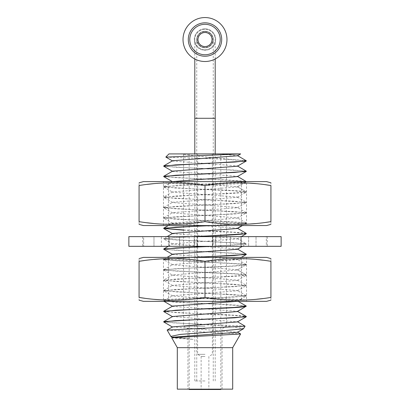 <?xml version="1.0" encoding="UTF-8"?>
<svg xmlns="http://www.w3.org/2000/svg" width="410" height="410" viewBox="0 0 410 410"><rect width="100%" height="100%" fill="white"/><g stroke="black" fill="none" stroke-linecap="round" stroke-linejoin="round"><path stroke-width="0.31" stroke-dasharray="2.05 1.54" d="M205 54.761A15.226 15.226 0 0 1 189.774 39.529A15.226 15.226 0 0 1 205 24.303A15.226 15.226 0 0 1 220.226 39.529A15.226 15.226 0 0 1 205 54.761A15.226 15.226 0 0 1 189.774 39.529A15.226 15.226 0 0 1 205 24.303A15.226 15.226 0 0 1 220.226 39.529A15.226 15.226 0 0 1 205 54.761A15.226 15.226 0 0 1 189.774 39.529A15.226 15.226 0 0 1 205 24.303A15.226 15.226 0 0 1 220.226 39.529A15.226 15.226 0 0 1 205 54.761A15.226 15.226 0 0 1 189.774 39.529A15.226 15.226 0 0 1 205 24.303A15.226 15.226 0 0 1 220.226 39.529A15.226 15.226 0 0 1 205 54.761M205 46.566A7.031 7.031 0 0 1 197.968 39.529A7.031 7.031 0 0 1 205 32.498A7.031 7.031 0 0 1 212.031 39.529A7.031 7.031 0 0 1 205 46.566A7.031 7.031 0 0 1 197.968 39.529A7.031 7.031 0 0 1 205 32.498A7.031 7.031 0 0 1 212.031 39.529A7.031 7.031 0 0 1 205 46.566A7.031 7.031 0 0 1 197.968 39.529A7.031 7.031 0 0 1 205 32.498A7.031 7.031 0 0 1 212.031 39.529A7.031 7.031 0 0 1 205 46.566A7.031 7.031 0 0 1 197.968 39.529A7.031 7.031 0 0 1 205 32.498A7.031 7.031 0 0 1 212.031 39.529A7.031 7.031 0 0 1 205 46.566M183.024 39.529A21.976 21.976 0 0 1 205 17.558A21.976 21.976 0 0 1 226.976 39.529A21.976 21.976 0 0 1 205 61.505A21.976 21.976 0 0 1 183.024 39.529M205 28.808A10.727 10.727 0 0 1 215.727 39.529A10.727 10.727 0 0 1 205 50.256A10.727 10.727 0 0 1 194.273 39.529A10.727 10.727 0 0 1 205 28.808A10.727 10.727 0 0 1 215.727 39.529A10.727 10.727 0 0 1 205 50.256A10.727 10.727 0 0 1 194.273 39.529A10.727 10.727 0 0 1 205 28.808M205 31.621A7.913 7.913 0 0 1 212.913 39.529A7.913 7.913 0 0 1 205 47.442A7.913 7.913 0 0 1 197.087 39.529A7.913 7.913 0 0 1 205 31.621A7.913 7.913 0 0 1 212.913 39.529A7.913 7.913 0 0 1 205 47.442A7.913 7.913 0 0 1 197.087 39.529A7.913 7.913 0 0 1 205 31.621M205 56.231A16.702 16.702 0 0 1 188.298 39.529A16.702 16.702 0 0 1 205 22.832A16.702 16.702 0 0 1 221.702 39.529A16.702 16.702 0 0 1 205 56.231M205 380.946L194.801 380.946L205 380.946M205 49.728A10.199 10.199 0 0 0 215.199 39.529A10.199 10.199 0 0 0 205 29.335A10.199 10.199 0 0 0 194.801 39.529A10.199 10.199 0 0 0 205 49.728A10.199 10.199 0 0 0 215.199 39.529A10.199 10.199 0 0 0 205 29.335A10.199 10.199 0 0 0 194.801 39.529A10.199 10.199 0 0 0 205 49.728M205 31.268A8.261 8.261 0 0 1 213.261 39.529A8.261 8.261 0 0 1 205 47.796A8.261 8.261 0 0 1 196.738 39.529A8.261 8.261 0 0 1 205 31.268A8.261 8.261 0 0 1 213.261 39.529A8.261 8.261 0 0 1 205 47.796A8.261 8.261 0 0 1 196.738 39.529A8.261 8.261 0 0 1 205 31.268A8.261 8.261 0 0 1 213.261 39.529A8.261 8.261 0 0 1 205 47.796M232.69 389.146L177.31 389.146M232.69 347.659L177.31 347.659M167.167 330.086L240.48 333.853M171.662 337.871L193.125 339.352L171.144 336.651M163.785 322.014L229.231 326.319L243.694 328.6M163.857 311.667L205 314.111L234.212 315.408L246.313 316.704M246.313 306.321L246.133 306.167C241.951 305.353 228.242 304.538 205 303.728L163.687 301.135L175.803 299.833L205 298.536L246.215 296.056L234.238 294.646L205 293.345L163.785 290.864L175.885 289.445L205 288.153L246.215 285.673L234.243 284.263L205 282.962L163.785 280.481L175.787 279.072L205 277.77L246.215 275.289L234.125 273.875L205 272.583L163.785 270.098L175.726 268.693L205 267.392C231.378 266.49 245.118 265.588 246.21 264.681C242.418 263.85 228.683 263.025 205 262.2L163.785 259.72L172.574 258.5L195.365 257.398M172.641 306.085L172.641 306.378L237.339 311.267L237.354 311.569M172.589 316.499L237.405 321.917M172.595 326.883L237.41 332.3M172.646 337.23L172.641 337.522L193.125 339.352M194.299 324.059L198.84 324.059L173.681 322.885L163.687 321.712M245.031 326.104L198.84 324.059M172.641 254.174L172.641 254.466L237.359 259.366L237.354 259.658L172.641 264.558L172.641 264.845L237.359 269.749L246.21 274.874C245.118 275.781 231.378 276.688 205 277.585L163.687 280.184L175.757 281.48L205 282.777L246.313 285.375L234.212 286.672L205 287.969L163.687 290.567L175.875 291.869L205 293.16L246.313 295.753L234.274 297.05L205 298.352L163.687 300.945L175.839 302.247L205 303.543L246.179 306.003M163.687 311.328L175.762 312.625L205 313.927C228.242 314.736 241.951 315.551 246.133 316.366M237.354 270.036L246.21 264.681L237.359 270.036L172.641 274.941L172.641 275.228L237.359 280.132L237.359 280.419L172.641 285.319L172.641 285.611L237.359 290.511L237.359 290.803L172.641 295.702L172.641 295.994L237.359 300.894L236.918 301.35M190.922 257.398L163.687 259.417L175.828 260.719L205 262.016L246.215 264.496L234.187 265.911L205 267.202L163.785 269.688L175.752 271.097L205 272.394C228.683 273.219 242.418 274.044 246.21 274.874L246.313 275.177M246.215 160.674L228.58 159.193L224.629 159.193L246.313 160.971M163.785 166.281L205 168.761L234.202 170.058L246.313 171.354M246.215 171.057L205 168.571L175.787 167.275L163.687 165.978M163.687 176.361L175.813 177.658L205 178.955L246.215 181.435M212.539 225.556L246.266 223.189C242.879 222.348 229.123 221.508 205 220.672L163.687 218.074L175.793 216.777L205 215.481L246.215 213L234.212 211.586L205 210.289L163.785 207.808L175.89 206.389L205 205.097L246.215 202.617L234.259 201.207L205 199.906L163.785 197.425L175.803 196.011L205 194.714L246.215 192.234L234.141 190.819L205 189.522L163.785 187.042L175.731 185.633L205 184.331C230.471 183.46 244.237 182.578 246.302 181.697C243.335 180.841 229.569 179.99 205 179.139L163.882 176.705M246.292 181.609L163.785 186.627L175.736 188.036L205 189.338C229.569 190.189 243.335 191.039 246.302 191.895L246.313 192.121M163.785 186.627L172.641 181.497L172.646 181.794L237.359 186.688L246.302 191.895C244.237 192.777 230.471 193.653 205 194.53L163.687 197.123L175.777 198.419L205 199.721L246.313 202.314L234.197 203.616L205 204.913L163.687 207.506L175.885 208.808L205 210.104L246.313 212.698L234.274 213.994L205 215.296L163.687 217.889L175.823 219.191L205 220.483L246.215 222.963L235.212 224.321L207.942 225.556M246.313 233.649L234.13 232.347L183.552 230.148M183.552 229.964L205 230.866C229.123 231.701 242.879 232.542 246.266 233.387M190.922 236.631L163.687 238.656L175.767 239.952L205 241.249L246.215 243.73L235.243 245.083L207.942 246.323M212.539 246.323L246.313 244.032L234.253 242.735L205 241.434L163.785 238.953L172.528 237.738L195.365 236.631M163.687 249.034L175.88 250.341L205 251.632L246.215 254.113M246.313 254.41L234.228 253.113L205 251.817L163.785 249.336M240.501 153.919L220.6 153.919L237.431 155.785M172.641 160.735L172.636 161.022L237.359 165.927L237.364 166.214M172.641 171.119L172.641 171.406L237.359 176.305L237.4 176.572M237.359 186.688L237.359 186.98L172.641 191.88L172.641 192.172L237.359 197.072L237.359 197.364L172.646 202.263L172.641 202.555L237.359 207.455L237.359 207.742L172.641 212.647L172.641 212.939L237.359 217.838L237.359 218.13L172.641 223.03L172.641 223.317L237.359 228.221L237.39 228.488M220.6 153.919L168.961 153.919M228.58 159.193C209.961 157.466 193.986 155.708 180.656 153.919M237.359 186.98L246.302 181.697L237.477 186.796L246.302 191.895M165.927 157.132L224.629 159.193M205 153.919L183.552 153.919L205 153.919M205 326.211L183.552 326.211L205 326.211M205 328.748L187.949 328.748L205 328.748M172.641 233.413L172.641 233.7L237.359 238.599L237.359 238.892L172.646 243.791L172.641 244.083L237.359 248.983L237.359 249.275M266.531 181.609L143.469 181.609M168.607 181.609L241.393 181.609L168.607 181.609L168.607 225.556L241.393 225.556L168.607 225.556M241.393 181.609L241.393 225.556M266.531 225.556L143.469 225.556M265.557 222.425L255.671 223.552M249.495 224.024L205 221.646L163.472 224.183M270.928 221.646C270.928 225.264 270.928 225.264 270.928 221.646L270.928 185.52C270.928 181.902 270.928 181.902 270.928 185.52M147.123 184.392L139.072 185.52L139.072 221.646C139.072 225.264 139.072 225.264 139.072 221.646L147.123 222.773M162.278 224.126L153.442 223.465M249.495 183.142L205 185.52L163.472 182.983M162.278 183.039L153.442 183.695M205 185.52L205 221.646M139.072 185.52C139.072 181.902 139.072 181.902 139.072 185.52M265.557 184.741L255.671 183.613M163.472 181.609L246.528 181.609L163.472 181.609L163.472 225.556L246.528 225.556L246.528 181.609M246.528 225.556L163.472 225.556M220.821 153.919L189.179 153.919L220.821 153.919L220.821 389.146M189.179 153.919L189.179 389.146M189.179 389.5L220.821 389.5M205 389.5L201.131 389.5L205 389.5M205 356.454L201.131 356.454L205 356.454M205 354.337L197.615 354.337L205 354.337M128.863 236.631L281.137 236.631M212.693 236.631L230.41 236.631L212.693 236.631L212.693 246.323L215.819 246.323L179.59 246.323L230.41 246.323L212.693 246.323L212.693 236.631M240.731 236.631L256.03 236.631L240.731 236.631L240.731 246.323L256.03 246.323L230.41 246.323L240.731 246.323L240.731 236.631M241.285 236.631L256.03 236.631L241.285 236.631L248.624 236.631L241.285 236.631L241.285 246.323L241.285 236.631M266.346 236.631L248.624 236.631L267.294 236.631L266.346 236.631L266.346 246.323L267.294 246.323L248.624 246.323L266.346 246.323L266.346 236.631M194.181 236.631L215.819 236.631L194.181 236.631L197.307 236.631L194.181 236.631L194.181 246.323L194.181 236.631M179.59 236.631L197.307 236.631L169.268 236.631L179.59 236.631L179.59 246.323L153.97 246.323L179.59 246.323L179.59 236.631M153.97 236.631L169.268 236.631L153.97 236.631L168.715 236.631L153.97 236.631L153.97 246.323L153.97 236.631M161.376 236.631L143.654 236.631L161.376 236.631L161.376 246.323L142.706 246.323L161.376 246.323L161.376 236.631M143.654 236.631L142.706 236.631L143.654 236.631L143.654 246.323L143.654 236.631M128.863 246.323L281.137 246.323M215.819 246.323L215.819 236.631L215.819 246.323M197.307 236.631L197.307 246.323L197.307 236.631M168.715 236.631L168.715 246.323L168.715 236.631M230.41 236.631L230.41 246.323L230.41 236.631M248.624 236.631L248.624 246.323L248.624 236.631M169.268 246.323L169.268 236.631L169.268 246.323M256.03 246.323L256.03 236.631L256.03 246.323M143.469 301.35L266.531 301.35M241.393 301.35L168.607 301.35L241.393 301.35L241.393 257.398L168.607 257.398L241.393 257.398M168.607 301.35L168.607 257.398M143.469 257.398L266.531 257.398M144.443 260.529L154.329 259.407M160.505 258.93L205 261.308L246.528 258.772M139.072 261.308C139.072 257.69 139.072 257.69 139.072 261.308L139.072 297.44C139.072 301.053 139.072 301.053 139.072 297.44M262.877 298.562L270.928 297.44L270.928 261.308C270.928 257.69 270.928 257.69 270.928 261.308L262.877 260.181M247.722 258.833L256.558 259.489M160.505 299.812L205 297.44L246.528 299.971M247.722 299.915L256.558 299.259M205 297.44L205 261.308M270.928 297.44C270.928 301.053 270.928 301.053 270.928 297.44M144.443 298.213L154.329 299.341M246.528 301.35L163.472 301.35L246.528 301.35L246.528 257.398L163.472 257.398L163.472 301.35M163.472 257.398L246.528 257.398M215.199 118.29L194.801 118.29M205 118.29L213.261 118.29L205 118.29M246.133 306.167L237.339 311.267L237.61 311.421M246.266 223.189L242.166 225.556M194.801 380.946L194.801 153.919M215.199 380.946L215.199 153.919M215.199 58.999L215.199 39.529M194.801 58.999L194.801 39.529M213.261 380.946L213.261 39.529M196.738 380.946L196.738 39.529M163.785 290.449L172.646 285.319M246.215 295.641L237.359 290.511M163.785 300.832L172.641 295.702M238.138 301.35L237.354 300.894M172.641 274.941L163.785 280.071M237.359 280.132L246.215 285.263M246.215 274.879L245.831 274.659M172.651 181.789L172.338 181.609M183.552 153.919L183.552 326.211L187.949 328.748L187.949 389.146M222.051 389.146L222.051 328.748L226.448 326.211L226.448 153.919M163.785 187.042L172.641 192.172M237.359 197.364L246.215 192.234M172.646 202.555L163.785 197.425M237.359 207.742L246.215 202.612M172.641 212.933L163.785 207.808M237.354 218.125L246.215 212.995M172.641 223.317L163.785 218.187M163.785 207.393L172.641 202.263M246.215 212.585L237.359 207.455M163.785 217.777L172.641 212.647M246.215 222.968L237.354 217.838M168.274 225.556L172.641 223.03M172.641 191.885L163.785 197.01M237.354 197.072L246.215 202.202M168.274 246.323L172.646 243.791M163.785 259.304L167.08 257.398M246.215 264.496L237.354 259.366M163.785 269.688L172.641 264.558M167.08 236.631L163.785 238.538M237.359 238.599L246.215 243.73M237.359 269.749L245.175 274.275M246.215 223.378L242.448 225.556M237.359 238.892L241.259 236.631M172.646 244.083L163.785 238.953M242.448 246.323L246.215 244.145M237.354 259.658L241.254 257.398M172.641 264.845L163.785 259.714M163.785 270.098L172.641 275.228M237.359 280.419L246.215 275.289M172.646 285.611L163.785 280.481M237.359 290.803L246.215 285.673M172.641 295.994L163.785 290.864M237.359 301.186L246.215 296.056M197.615 153.919L197.615 354.337L201.131 356.454L201.131 389.5M212.385 153.919L212.385 354.337L208.869 356.454L208.869 389.5M142.706 236.631L142.706 246.323M267.294 236.631L267.294 246.323"/><path stroke-width="0.61" d="M205 24.303A15.226 15.226 0 0 1 220.226 39.529A15.226 15.226 0 0 1 205 54.761A15.226 15.226 0 0 1 189.774 39.529A15.226 15.226 0 0 1 205 24.303M205 32.498A7.031 7.031 0 0 0 197.968 39.529A7.031 7.031 0 0 0 205 46.566A7.031 7.031 0 0 0 212.031 39.529A7.031 7.031 0 0 0 205 32.498M183.024 39.529A21.976 21.976 0 0 1 205 17.558A21.976 21.976 0 0 1 226.976 39.529A21.976 21.976 0 0 1 205 61.505A21.976 21.976 0 0 1 183.024 39.529M205 22.832A16.702 16.702 0 0 1 221.702 39.529A16.702 16.702 0 0 1 205 56.231A16.702 16.702 0 0 1 188.298 39.529A16.702 16.702 0 0 1 205 22.832M205 389.146L232.69 389.146L232.69 347.659L240.588 333.976L171.723 337.763L177.31 347.659L177.31 389.146L205 389.146M177.31 347.659L232.69 347.659M171.144 336.651L170.806 336.39L180.18 334.427L205 332.495L243.473 328.789L245.083 326.191L167.167 330.086M163.687 321.896L163.79 321.594L206.45 319.057L234.72 317.791L246.313 316.52L246.22 316.817L203.596 319.359L175.296 320.625L163.785 322.014M163.857 311.667L175.726 310.221L205 308.92C231.84 308.007 245.549 307.09 246.133 306.167M172.589 316.499L237.354 311.569L246.313 306.137L234.192 307.438L205 308.735L163.785 311.216L163.687 311.513M237.405 321.917L172.595 326.883M237.41 332.3L172.646 337.23L171.723 337.763M245.083 326.191L237.364 321.66M246.313 316.52L237.61 311.421M236.918 301.35L172.641 306.085L163.785 311.216M163.687 166.163L163.785 165.865L206.43 163.323L234.715 162.058L246.313 160.787L246.22 161.084L203.606 163.626L175.296 164.892L163.785 166.281M246.313 160.787L237.359 155.544M205 173.763L163.785 176.244L163.687 176.546L175.787 175.249L205 173.953L246.21 171.472L246.313 171.17L234.269 172.466L205 173.763M183.552 230.148L163.687 228.457L175.726 227.16L212.539 225.556M207.942 225.556L163.785 228.155L163.687 228.457M163.749 228.365L183.552 229.964M246.143 233.31L246.266 233.387C244.678 234.279 230.922 235.171 205 236.058L190.922 236.631M195.365 236.631L246.215 233.761L246.266 233.387L237.595 228.37M207.942 246.323L163.785 248.921L163.687 249.224L175.885 247.917L212.539 246.323M172.641 254.461L163.687 249.224M237.359 248.983L246.313 254.226L234.274 255.522L190.922 257.398M195.365 257.398L246.215 254.528L246.313 254.226M237.359 165.927L246.313 171.17M237.359 176.31L246.292 181.609M237.431 155.785L172.641 160.735L163.785 165.865M246.231 161.079L237.369 166.209L172.641 171.119L163.785 176.244M237.4 176.572L172.456 181.609M165.85 157.03L168.961 153.919L240.501 153.919L165.927 157.132M237.39 228.488L172.641 233.413L167.08 236.631M242.448 246.323L237.359 249.275L172.641 254.174L167.08 257.398M139.072 182.783L143.469 181.609L266.531 181.609L270.928 182.783M139.072 224.383L143.469 225.556L266.531 225.556L270.928 224.383M265.557 184.741L270.928 185.52C270.928 181.902 270.928 181.902 270.928 185.52C248.952 181.902 226.981 181.902 205 185.52C183.029 181.902 161.053 181.902 139.072 185.52C139.072 181.902 139.072 181.902 139.072 185.52L139.072 221.646C139.072 225.264 139.072 225.264 139.072 221.646C161.053 225.264 183.029 225.264 205 221.646C226.981 225.264 248.952 225.264 270.928 221.646C270.928 225.264 270.928 225.264 270.928 221.646L265.557 222.425M255.671 223.552L249.495 224.024M163.472 224.183L162.278 224.126M153.442 223.465L147.123 222.773M163.472 182.983L162.278 183.039M153.442 183.695L147.123 184.392M255.671 183.613L249.495 183.142M270.928 185.52L270.928 221.646M205 185.52L205 221.646M189.179 389.146L189.179 389.5L220.821 389.5L220.821 389.146M281.137 236.631L128.863 236.631L128.863 246.323L281.137 246.323L281.137 236.631M270.928 300.171L266.531 301.35L143.469 301.35L139.072 300.171M270.928 258.577L266.531 257.398L143.469 257.398L139.072 258.577M144.443 298.213L139.072 297.44C139.072 301.053 139.072 301.053 139.072 297.44C161.048 301.053 183.019 301.053 205 297.44C226.971 301.053 248.947 301.053 270.928 297.44C270.928 301.053 270.928 301.053 270.928 297.44L270.928 261.308C270.928 257.69 270.928 257.69 270.928 261.308C248.947 257.69 226.971 257.69 205 261.308C183.019 257.69 161.048 257.69 139.072 261.308C139.072 257.69 139.072 257.69 139.072 261.308L144.443 260.529M154.329 259.407L160.505 258.93M246.528 258.772L247.722 258.833M256.558 259.489L262.877 260.181M246.528 299.971L247.722 299.915M256.558 299.259L262.877 298.562M154.329 299.341L160.505 299.812M139.072 297.44L139.072 261.308M205 297.44L205 261.308M194.801 153.919L194.801 118.29L215.199 118.29L215.199 58.999M242.166 225.556L237.446 228.288M215.199 153.919L215.199 118.29M194.801 118.29L194.801 58.999M170.806 336.39L167.162 330.086M171.042 336.589L172.641 337.517M243.473 328.784L237.354 332.331M246.215 316.812L237.359 321.942M163.78 322.009L172.636 327.139M163.79 311.626L172.646 316.756M237.359 311.282L246.215 316.412M172.646 316.469L163.795 321.599M172.641 326.857L167.218 329.994M237.354 332.044L240.526 333.883M246.215 306.024L238.138 301.35M163.78 166.275L172.63 171.4M165.876 157.102L172.636 161.017M240.655 153.914L237.359 155.826M237.359 176.597L246.205 171.467M172.651 181.789L163.795 176.659M163.785 228.155L168.274 225.556M246.215 233.351L237.359 228.221M163.785 248.921L168.274 246.323M163.785 228.57L172.641 233.7M242.448 225.556L237.354 228.508M241.259 236.631L246.215 233.761M241.254 257.398L246.215 254.528M172.646 306.378L163.785 301.247"/></g></svg>
